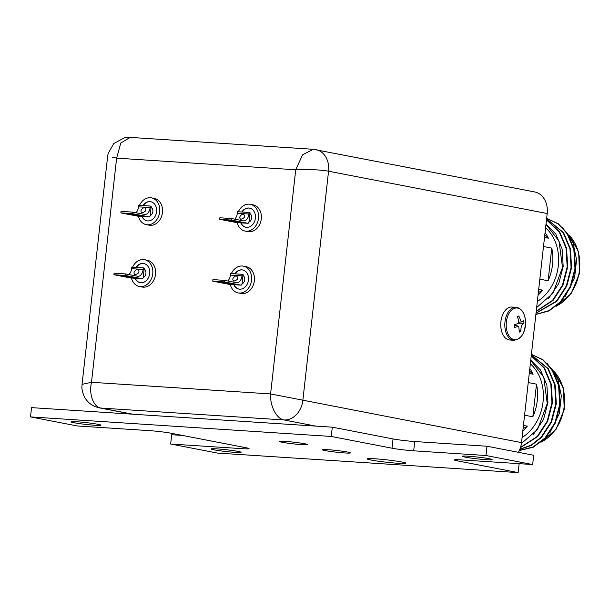 <?xml version="1.0" encoding="UTF-8"?>
<svg xmlns="http://www.w3.org/2000/svg" width="610" height="610" viewBox="0 0 610 610"><rect width="100%" height="100%" fill="white"/><g stroke="black" fill="none" stroke-linecap="round" stroke-linejoin="round"><path stroke-width="0.91" d="M545.599 227.827A43.013 34.061 100.9 0 1 537.341 301.447M536.663 307.509L552.82 293.402L562.496 267.493L559.027 241.125L545.98 224.388M562.351 227.21L572.988 242.666L576.58 259.707L574.612 277.466L565.218 296.567M544.524 237.427L548.39 238.174A43.013 34.061 -79.1 0 0 545.066 232.54M539.842 279.166L548.1 280.768A43.013 34.061 -79.1 0 0 551.76 248.117L543.502 246.524M538.035 295.255A43.013 34.061 -79.1 0 0 542.564 290.131L538.691 289.384M535.893 314.348L548.84 310.665L560.323 301.897L570.205 286.715L574.978 268.377L573.865 249.65L567.018 233.386L558.013 223.809L546.667 218.319L558.287 223.748L567.498 233.485L574.353 249.742L575.459 268.469L570.693 286.814L560.811 301.988L549.076 310.879L535.877 314.478M536.243 311.199L552.538 300.387L562.42 285.213L567.186 266.867L566.08 248.148L559.225 231.884L546.491 219.874M536.221 311.458L553.026 300.478L562.908 285.305L567.674 266.966L566.568 248.239L559.713 231.975L546.507 219.714M536.038 313.052L556.434 301.142L566.316 285.968L571.082 267.622L569.976 248.895L563.121 232.631L546.606 218.83M536.015 313.25L556.915 301.233L566.797 286.06L571.57 267.714L570.457 248.994L563.609 232.73L546.621 218.738M548.283 298.93L558.775 283.475L563.183 266.456L562.138 249.078L555.763 233.981L546.011 224.114M548.1 280.768L551.76 248.117M538.317 292.716L542.564 290.131M548.39 238.174L544.783 235.086M530.342 363.865A43.013 34.061 100.9 0 1 522.084 437.477M521.382 443.554L537.562 429.44L547.231 403.538L543.769 377.163L530.723 360.426M547.086 363.247L557.731 378.696L561.322 395.737L559.355 413.504L549.961 432.604M529.259 373.465L533.132 374.212A43.013 34.061 -79.1 0 0 529.808 368.577M524.577 415.204L532.843 416.805A43.013 34.061 -79.1 0 0 536.503 384.155L528.245 382.554M522.778 431.293A43.013 34.061 -79.1 0 0 527.307 426.169L523.433 425.414M519.362 450.447L532.957 447.008L545.066 437.927L554.947 422.753L559.713 404.407L558.607 385.688L551.753 369.424L542.755 359.839L531.409 354.349L543.03 359.778L552.241 369.515L559.096 385.779L560.201 404.506L555.436 422.844L545.553 438.026L533.178 447.229L519.316 450.554M520.513 447.389L537.28 436.424L547.162 421.251L551.928 402.905L550.822 384.178L543.967 367.914L531.234 355.912M520.429 447.664L537.768 436.516L547.65 421.342L552.416 402.996L551.31 384.277L544.455 368.013L531.249 355.752M519.865 449.257L531.18 445.14L541.169 437.179L551.051 421.998L555.824 403.66L554.711 384.933L547.864 368.669L531.348 354.86M519.789 449.448L531.401 445.384L541.657 437.271L551.539 422.097L556.312 403.751L555.199 385.024L548.352 368.76L531.356 354.768M533.026 434.968L543.518 419.512L547.925 402.486L546.88 385.108L540.506 370.018L530.753 360.152M532.843 416.805L536.503 384.155M523.06 428.746L527.307 426.169M533.132 374.212L529.526 371.116M315.751 426.1L283.978 419.954C276.78 418.864 269.933 406.595 270.588 393.93L521.504 442.616A20.885 16.539 100.9 0 1 518.424 452.315M82.053 384.361L91.492 382.287L270.588 393.93L295.728 169.778L302.575 154.826L313.235 149.29L534.619 191.936A20.885 16.539 100.9 0 1 547.2 213.515L328.554 171.219C321.607 169.816 305.679 169.023 295.728 169.778L116.632 158.142L112.4 157.174M315.965 149.641A20.885 16.539 -79.1 0 1 328.554 171.219L302.857 400.312A20.885 16.539 -79.1 0 1 283.978 419.954L100.932 408.059A20.885 16.539 -79.1 0 1 99.285 407.846L99.285 407.846C93.094 406.504 88.374 403.24 85.11 398.071L83.768 395.539C80.977 387.617 82.121 386.58 82.053 384.353L107.642 156.282L108.138 153.499L113.803 143.502L124.463 137.791L130.197 137.395L120.795 143.014L116.632 158.142L91.492 382.287C88.671 394.815 93.688 406.962 100.932 408.059L132.698 414.205M521.504 442.616L547.2 213.515M97.89 424.286A15.036 0.915 6.4 0 1 100.917 425.193A15.036 0.915 6.4 0 1 90.684 424.918A15.036 0.915 6.4 0 1 74.054 422.738A15.036 0.915 6.4 0 1 71.027 421.838A15.036 0.915 6.4 0 1 81.267 422.112A15.036 0.915 6.4 0 1 97.89 424.286M238.052 451.4A15.036 0.915 6.4 0 1 241.08 452.307A15.036 0.915 6.4 0 1 230.839 452.033A15.036 0.915 6.4 0 1 214.217 449.852A15.036 0.915 6.4 0 1 211.19 448.952A15.036 0.915 6.4 0 1 221.43 449.227A15.036 0.915 6.4 0 1 238.052 451.4M489.113 458.712A15.036 0.915 6.4 0 1 492.14 459.612A15.036 0.915 6.4 0 1 481.9 459.345A15.036 0.915 6.4 0 1 465.278 457.164A15.036 0.915 6.4 0 1 462.25 456.265A15.036 0.915 6.4 0 1 472.491 456.539A15.036 0.915 6.4 0 1 489.113 458.712M282.178 442.28A14.106 0.862 -173.6 0 0 298.122 444.354A14.106 0.862 -173.6 0 0 307.356 444.53A14.106 0.862 -173.6 0 0 304.535 443.729A14.106 0.862 -173.6 0 0 289.3 441.724A14.106 0.862 -173.6 0 0 279.365 441.388A14.106 0.862 -173.6 0 0 282.178 442.28M325.16 450.592A14.106 0.862 -173.6 0 0 341.104 452.666A14.106 0.862 -173.6 0 0 350.346 452.841A14.106 0.862 -173.6 0 0 347.517 452.048A14.106 0.862 -173.6 0 0 332.282 450.035A14.106 0.862 -173.6 0 0 322.347 449.707A14.106 0.862 -173.6 0 0 325.16 450.592M371.078 460.024A19.482 1.19 -173.6 0 0 393.099 462.891A19.482 1.19 -173.6 0 0 405.856 463.135A19.482 1.19 -173.6 0 0 401.959 462.029A19.482 1.19 -173.6 0 0 380.914 459.254A19.482 1.19 -173.6 0 0 367.197 458.796A19.482 1.19 -173.6 0 0 371.078 460.024M414.731 441.533L413.694 450.813A15.585 0.953 6.4 0 1 391.994 448.197L393.038 438.925A15.585 0.953 -173.6 0 0 414.731 441.533L486.993 446.23L533.712 455.274L532.667 464.546L460.413 459.849A15.585 0.953 6.4 0 0 454.267 459.917A15.585 0.953 6.4 0 0 457.408 460.855L518.142 472.605L217.381 453.062L170.663 444.019L242.917 448.716L243.093 447.168M393.038 438.925L332.305 427.175L31.537 407.632L30.5 416.904L77.218 425.948L149.48 430.645A15.585 0.953 6.4 0 1 171.174 433.252L245.921 447.709A15.585 0.953 6.4 0 1 249.063 448.647A15.585 0.953 6.4 0 1 242.917 448.716M519.14 463.669L518.142 472.605M486.993 446.23L485.949 455.51L532.667 464.546M413.694 450.813L485.949 455.51M332.305 427.175L331.26 436.455L391.994 448.197M30.5 416.904L331.26 436.455M170.663 444.019L171.7 434.747L182.55 435.449M242.101 212.013A9.737 7.716 100.9 0 1 249.048 208.071A9.737 7.716 100.9 0 1 249.673 208.147M241.796 211.998A9.737 7.716 100.9 0 1 248.766 208.018A9.737 7.716 100.9 0 1 249.528 208.117A9.737 7.716 100.9 0 1 255.338 218.662A9.737 7.716 100.9 0 1 246.6 227.339A9.737 7.716 100.9 0 1 245.83 227.24A9.737 7.716 100.9 0 1 240.744 222.833M238.319 211.769A13.633 10.797 100.9 0 1 249.2 204.152A13.633 10.797 100.9 0 1 250.268 204.289A13.633 10.797 100.9 0 1 258.396 219.059A13.633 10.797 100.9 0 1 246.165 231.205A13.633 10.797 100.9 0 1 245.09 231.068A13.633 10.797 100.9 0 1 237.206 222.604M250.268 204.289L253.074 204.838A13.633 10.797 100.9 0 1 261.202 219.6A13.633 10.797 100.9 0 1 248.964 231.747A13.633 10.797 100.9 0 1 247.896 231.609L245.09 231.068M243.108 213.797C245.822 216.131 245.022 217.976 240.698 219.333C238.906 217.587 239.715 215.742 243.108 213.797L243.337 213.828M239.7 220.134L240.805 220.347M233.416 221.674L241.072 222.375L234.133 220.942L227.339 220.5L233.416 221.674L233.508 220.828M247.873 223.29A1.555 0.945 93.7 0 0 247.942 223.298A1.555 0.945 93.7 0 0 248.979 221.926L250.024 212.654L249.086 212.471L248.91 214.018A7.793 4.735 -86.3 0 1 243.733 220.889A7.793 4.735 -86.3 0 1 243.375 220.843L231.426 218.532L231.251 220.073L247.873 223.29L236.291 222.536L219.676 219.325L219.844 217.778L231.426 218.532M234.69 219.158A7.793 4.735 93.7 0 0 237.336 213.264L237.504 211.716L249.086 212.471M219.676 219.325L231.251 220.073M249.917 213.576A4.674 3.706 100.9 0 1 251.663 217.976A4.674 3.706 100.9 0 1 248.956 222.086M245.975 227.271A9.737 7.716 100.9 0 1 241.011 222.848M509.739 339.999A16.523 10.034 -86.3 0 1 500.955 327.997A16.523 10.034 -86.3 0 1 511.882 307.028L515.968 307.295A16.523 10.034 -86.3 0 0 505.034 328.264A16.523 10.034 -86.3 0 0 513.826 340.266L509.739 339.999M520.856 331.398C520.818 326.563 521.87 323.811 524.013 323.14L523.677 320.601L521.352 321.943L518.836 315.98L517.257 316.697C518.599 319.373 518.828 321.645 517.936 323.513L514.108 324.955L514.436 327.494L518.759 326.297L519.285 332.114L520.856 331.398L519.415 330.277M524.013 323.14L518.248 323.3M518.836 315.98L517.455 317.261M419.161 169.603L421.96 170.144M423.569 170.449A26.543 26.543 0 0 1 423.683 170.48L421.845 170.099M143.289 205.593A9.737 7.716 100.9 0 1 150.235 201.651A9.737 7.716 100.9 0 1 150.861 201.727M142.984 205.578A9.737 7.716 100.9 0 1 149.953 201.597A9.737 7.716 100.9 0 1 150.716 201.696A9.737 7.716 100.9 0 1 156.526 212.242A9.737 7.716 100.9 0 1 147.788 220.919A9.737 7.716 100.9 0 1 147.018 220.82A9.737 7.716 100.9 0 1 141.932 216.413M139.499 205.349A13.633 10.797 100.9 0 1 150.388 197.731A13.633 10.797 100.9 0 1 151.455 197.869A13.633 10.797 100.9 0 1 159.584 212.638A13.633 10.797 100.9 0 1 147.353 224.785A13.633 10.797 100.9 0 1 146.278 224.648A13.633 10.797 100.9 0 1 138.394 216.184M151.455 197.869L154.261 198.41A13.633 10.797 100.9 0 1 162.39 213.18A13.633 10.797 100.9 0 1 150.151 225.326A13.633 10.797 100.9 0 1 149.084 225.189L146.278 224.648M144.288 207.369C147.01 209.71 146.209 211.556 141.886 212.913C140.094 211.167 140.895 209.321 144.288 207.369L144.524 207.4M140.887 213.713L141.993 213.927M134.596 215.254L142.26 215.955L135.321 214.522L128.527 214.079L134.596 215.254L134.696 214.407M149.061 216.87A1.555 0.945 93.7 0 0 149.13 216.878A1.555 0.945 93.7 0 0 150.167 215.505L151.204 206.233L150.274 206.05L150.098 207.598A7.793 4.735 -86.3 0 1 144.921 214.468A7.793 4.735 -86.3 0 1 144.562 214.423L132.614 212.112L132.439 213.652L149.061 216.87L137.479 216.115L120.864 212.905L121.032 211.357L132.614 212.112M135.87 212.737A7.793 4.735 93.7 0 0 138.523 206.843L138.691 205.296L150.274 206.05M120.864 212.905L132.439 213.652M151.105 207.156A4.674 3.706 100.9 0 1 152.851 211.556A4.674 3.706 100.9 0 1 150.144 215.665M147.162 220.85A9.737 7.716 100.9 0 1 142.199 216.428M235.163 273.852A9.737 7.716 100.9 0 1 242.109 269.91A9.737 7.716 100.9 0 1 242.734 269.978M234.865 273.829A9.737 7.716 100.9 0 1 241.827 269.856A9.737 7.716 100.9 0 1 242.597 269.955A9.737 7.716 100.9 0 1 248.4 280.501A9.737 7.716 100.9 0 1 239.661 289.178A9.737 7.716 100.9 0 1 238.899 289.079A9.737 7.716 100.9 0 1 233.813 284.664M231.381 273.608A13.633 10.797 100.9 0 1 242.262 265.99A13.633 10.797 100.9 0 1 243.337 266.128A13.633 10.797 100.9 0 1 251.465 280.89A13.633 10.797 100.9 0 1 239.227 293.044A13.633 10.797 100.9 0 1 238.159 292.907A13.633 10.797 100.9 0 1 230.267 284.435M243.337 266.128L246.135 266.669A13.633 10.797 100.9 0 1 254.263 281.439A13.633 10.797 100.9 0 1 242.033 293.585A13.633 10.797 100.9 0 1 240.958 293.448L238.159 292.907M236.169 275.628C238.891 277.969 238.091 279.815 233.76 281.164C231.975 279.418 232.776 277.573 236.169 275.628L236.398 275.659M232.761 281.965L233.874 282.178M226.478 283.505L234.133 284.207L227.194 282.773L220.401 282.331L226.478 283.505L226.569 282.666M240.935 285.129A1.555 0.945 93.7 0 0 241.011 285.137A1.555 0.945 93.7 0 0 242.04 283.757L243.085 274.485L242.147 274.302L241.979 275.85A7.793 4.735 -86.3 0 1 236.802 282.72A7.793 4.735 -86.3 0 1 236.436 282.674L224.488 280.364L224.32 281.911L240.935 285.129L229.36 284.374L212.737 281.157L212.913 279.609L224.488 280.364M227.751 280.996A7.793 4.735 93.7 0 0 230.397 275.095L230.572 273.554L242.147 274.302M212.737 281.157L224.32 281.911M242.978 275.415A4.674 3.706 100.9 0 1 244.732 279.815A4.674 3.706 100.9 0 1 242.017 283.917M239.036 289.102A9.737 7.716 100.9 0 1 234.072 284.687M136.35 267.432A9.737 7.716 100.9 0 1 143.297 263.489A9.737 7.716 100.9 0 1 143.922 263.558M136.053 267.409A9.737 7.716 100.9 0 1 143.014 263.428A9.737 7.716 100.9 0 1 143.785 263.528A9.737 7.716 100.9 0 1 149.587 274.081A9.737 7.716 100.9 0 1 140.849 282.758A9.737 7.716 100.9 0 1 140.087 282.659A9.737 7.716 100.9 0 1 135.001 278.244M132.568 267.18A13.633 10.797 100.9 0 1 143.449 259.57A13.633 10.797 100.9 0 1 144.524 259.707A13.633 10.797 100.9 0 1 152.652 274.469A13.633 10.797 100.9 0 1 140.414 286.624A13.633 10.797 100.9 0 1 139.339 286.479A13.633 10.797 100.9 0 1 131.455 278.015M144.524 259.707L147.323 260.249A13.633 10.797 100.9 0 1 155.451 275.011A13.633 10.797 100.9 0 1 143.22 287.165A13.633 10.797 100.9 0 1 142.145 287.028L139.339 286.479M137.357 269.208C140.079 271.549 139.278 273.394 134.947 274.744C133.163 272.998 133.964 271.153 137.357 269.208L137.585 269.239M133.948 275.545L135.062 275.758M127.665 277.085L135.321 277.786L128.382 276.353L121.588 275.911L127.665 277.085L127.757 276.246M142.122 278.701A1.555 0.945 93.7 0 0 142.199 278.717A1.555 0.945 93.7 0 0 143.228 277.337L144.273 268.065L143.335 267.881L143.167 269.429A7.793 4.735 -86.3 0 1 137.99 276.299A7.793 4.735 -86.3 0 1 137.624 276.254L125.675 273.943L125.507 275.491L142.122 278.701L130.548 277.954L113.925 274.736L114.1 273.188L125.675 273.943M128.939 274.576A7.793 4.735 93.7 0 0 131.585 268.674L131.76 267.134L143.335 267.881M113.925 274.736L125.507 275.491M144.166 268.995A4.674 3.706 100.9 0 1 145.92 273.394A4.674 3.706 100.9 0 1 143.205 277.497M140.224 282.682A9.737 7.716 100.9 0 1 135.26 278.267M556.716 305.846A41.457 32.826 -79.1 0 0 569.298 235.414M541.459 441.884A41.457 32.826 -79.1 0 0 554.04 371.452M457.538 459.704L457.408 460.855M237.336 213.264L248.91 214.018M506.399 328.157A15.89 9.661 93.7 0 0 517.89 339.114A15.89 9.661 93.7 0 0 525.362 319.526A15.89 9.661 93.7 0 0 513.879 308.568A15.89 9.661 93.7 0 0 506.399 328.157M138.523 206.843L150.098 207.598M230.397 275.095L241.979 275.85M131.585 268.674L143.167 269.429M568.916 234.835L578.654 251.953L579.5 273.44L571.273 293.387L556.19 306.281M553.659 370.865L563.396 387.983L564.242 409.47L556.015 429.417L540.925 442.319M99.285 407.846L131.867 414.152M130.197 137.395L313.235 149.29M236.367 222.551L247.942 223.298M513.826 340.266C521.924 338.985 525.774 332.069 525.362 319.51C524.104 312.084 520.971 308.004 515.968 307.295M514.108 324.962L518.759 326.297M518.698 322.24L521.352 321.935M137.555 216.131L149.13 216.878M229.429 284.382L241.011 285.137M130.616 277.962L142.199 278.717"/></g></svg>
